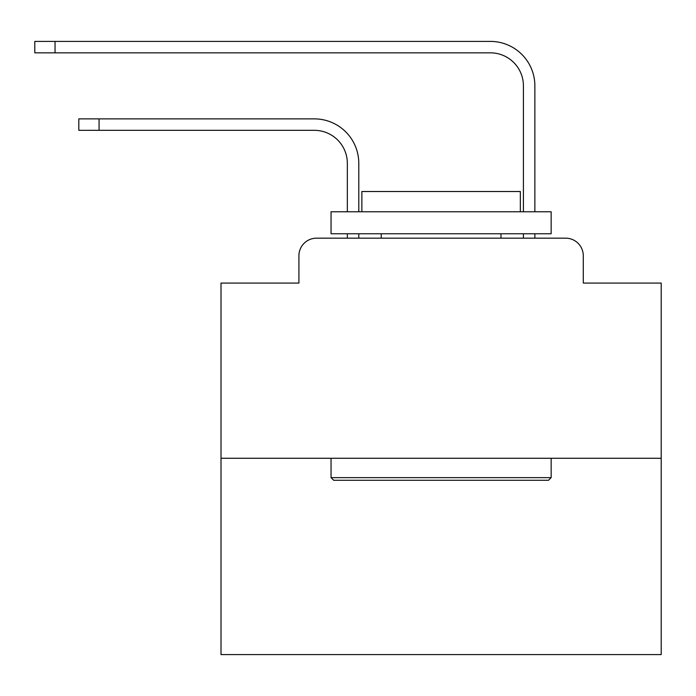 <?xml version="1.0" encoding="UTF-8"?>
<svg xmlns="http://www.w3.org/2000/svg" width="696" height="696" viewBox="0 0 696 696"><rect width="100%" height="100%" fill="white"/><g stroke="black" fill="none" stroke-linecap="round" stroke-linejoin="round"><path stroke-width="1.04" d="M298.915 255.78L298.915 283.072L298.915 255.78A17.609 17.609 0 0 1 316.523 238.171L347.339 238.171L347.339 233.769M661.2 458.272L221.006 458.272L221.006 654.597L661.2 654.597L661.2 283.072L583.283 283.072L583.283 255.78A17.609 17.609 0 0 0 565.674 238.171L316.523 238.171M221.006 458.272L221.006 283.072L298.915 283.072M358.788 238.171L358.788 233.769L358.788 238.171L358.788 233.769L358.788 238.171L358.788 233.769L358.788 238.171L358.788 233.769L358.788 238.171L358.788 233.769L358.788 238.171L358.788 233.769L358.788 238.171L358.788 233.769L358.788 238.171L358.788 233.769L358.788 238.171L358.788 233.769L358.788 238.171L358.788 233.769L358.788 238.171L358.788 233.769L358.788 238.171L358.788 233.769L358.788 238.171L358.788 233.769L358.788 238.171L358.788 233.769L358.788 238.171L358.788 233.769L358.788 238.171L358.788 233.769L358.788 238.171L358.788 233.769L358.788 238.171L358.788 233.769L358.788 238.171L358.788 233.769L358.788 238.171L358.788 233.769L358.788 238.171L372.43 238.171M509.777 238.171L523.418 238.171L523.418 233.769M534.867 238.171L534.867 233.769L534.867 238.171L534.867 233.769L534.867 238.171L534.867 233.769L534.867 238.171L534.867 233.769L534.867 238.171L534.867 233.769L534.867 238.171L534.867 233.769L534.867 238.171L534.867 233.769L534.867 238.171L534.867 233.769L534.867 238.171L534.867 233.769L534.867 238.171L534.867 233.769L534.867 238.171L534.867 233.769L534.867 238.171L534.867 233.769L534.867 238.171L534.867 233.769L534.867 238.171L534.867 233.769L534.867 238.171L534.867 233.769L534.867 238.171L534.867 233.769L534.867 238.171L534.867 233.769L534.867 238.171L534.867 233.769L534.867 238.171L534.867 233.769L534.867 238.171L534.867 233.769L534.867 238.171L565.674 238.171M583.283 283.072L583.283 255.78M358.788 163.334L358.788 211.758L358.788 163.334A44.457 44.457 0 0 0 314.322 118.877L99.067 118.877L99.067 130.326L78.822 130.326L78.822 118.877L99.067 118.877M99.067 130.326L314.322 130.326A33.017 33.017 0 0 1 347.339 163.334L347.339 211.758M534.867 85.86L534.867 211.758L534.867 85.86A44.457 44.457 0 0 0 490.402 41.403L55.045 41.403L55.045 52.844L34.8 52.844L34.8 41.403L55.045 41.403M55.045 52.844L490.402 52.844A33.017 33.017 0 0 1 523.418 85.86L523.418 211.758M314.322 130.326A33.017 33.017 0 0 1 347.339 163.334A33.017 33.017 0 0 0 314.322 130.326A33.017 33.017 0 0 1 347.339 163.334A33.017 33.017 0 0 0 314.322 130.326A33.017 33.017 0 0 1 347.339 163.334A33.017 33.017 0 0 0 314.322 130.326A33.017 33.017 0 0 1 347.339 163.334A33.017 33.017 0 0 0 314.322 130.326A33.017 33.017 0 0 1 347.339 163.334A33.017 33.017 0 0 0 314.322 130.326A33.017 33.017 0 0 1 347.339 163.334A33.017 33.017 0 0 0 314.322 130.326A33.017 33.017 0 0 1 347.339 163.334A33.017 33.017 0 0 0 314.322 130.326A33.017 33.017 0 0 1 347.339 163.334A33.017 33.017 0 0 0 314.322 130.326A33.017 33.017 0 0 1 347.339 163.334A33.017 33.017 0 0 0 314.322 130.326A33.017 33.017 0 0 1 347.339 163.334A33.017 33.017 0 0 0 314.322 130.326A33.017 33.017 0 0 1 347.339 163.334A33.017 33.017 0 0 0 314.322 130.326A33.017 33.017 0 0 1 347.339 163.334A33.017 33.017 0 0 0 314.322 130.326A33.017 33.017 0 0 1 347.339 163.334A33.017 33.017 0 0 0 314.322 130.326A33.017 33.017 0 0 1 347.339 163.334A33.017 33.017 0 0 0 314.322 130.326A33.017 33.017 0 0 1 347.339 163.334A33.017 33.017 0 0 0 314.322 130.326A33.017 33.017 0 0 1 347.339 163.334A33.017 33.017 0 0 0 314.322 130.326A33.017 33.017 0 0 1 347.339 163.334A33.017 33.017 0 0 0 314.322 130.326A33.017 33.017 0 0 1 347.339 163.334A33.017 33.017 0 0 0 314.322 130.326A33.017 33.017 0 0 1 347.339 163.334A33.017 33.017 0 0 0 314.322 130.326A33.017 33.017 0 0 1 347.339 163.334M490.402 52.844A33.017 33.017 0 0 1 523.418 85.86A33.017 33.017 0 0 0 490.402 52.844A33.017 33.017 0 0 1 523.418 85.86A33.017 33.017 0 0 0 490.402 52.844A33.017 33.017 0 0 1 523.418 85.86A33.017 33.017 0 0 0 490.402 52.844A33.017 33.017 0 0 1 523.418 85.86A33.017 33.017 0 0 0 490.402 52.844A33.017 33.017 0 0 1 523.418 85.86A33.017 33.017 0 0 0 490.402 52.844A33.017 33.017 0 0 1 523.418 85.86A33.017 33.017 0 0 0 490.402 52.844A33.017 33.017 0 0 1 523.418 85.86A33.017 33.017 0 0 0 490.402 52.844A33.017 33.017 0 0 1 523.418 85.86A33.017 33.017 0 0 0 490.402 52.844A33.017 33.017 0 0 1 523.418 85.86A33.017 33.017 0 0 0 490.402 52.844A33.017 33.017 0 0 1 523.418 85.86A33.017 33.017 0 0 0 490.402 52.844A33.017 33.017 0 0 1 523.418 85.86A33.017 33.017 0 0 0 490.402 52.844A33.017 33.017 0 0 1 523.418 85.86A33.017 33.017 0 0 0 490.402 52.844A33.017 33.017 0 0 1 523.418 85.86A33.017 33.017 0 0 0 490.402 52.844A33.017 33.017 0 0 1 523.418 85.86A33.017 33.017 0 0 0 490.402 52.844A33.017 33.017 0 0 1 523.418 85.86A33.017 33.017 0 0 0 490.402 52.844A33.017 33.017 0 0 1 523.418 85.86A33.017 33.017 0 0 0 490.402 52.844A33.017 33.017 0 0 1 523.418 85.86A33.017 33.017 0 0 0 490.402 52.844A33.017 33.017 0 0 1 523.418 85.86A33.017 33.017 0 0 0 490.402 52.844A33.017 33.017 0 0 1 523.418 85.86A33.017 33.017 0 0 0 490.402 52.844A33.017 33.017 0 0 1 523.418 85.86M548.509 480.275L333.697 480.275L331.052 477.639L551.154 477.639L548.509 480.275M331.052 211.758L551.154 211.758L551.154 233.769L331.052 233.769L331.052 211.758M520.338 211.758L520.338 191.513L361.868 191.513L361.868 211.758M331.052 458.272L331.052 477.639M551.154 458.272L551.154 477.639M381.234 233.769L381.234 238.171M500.972 233.769L500.972 238.171"/></g></svg>
